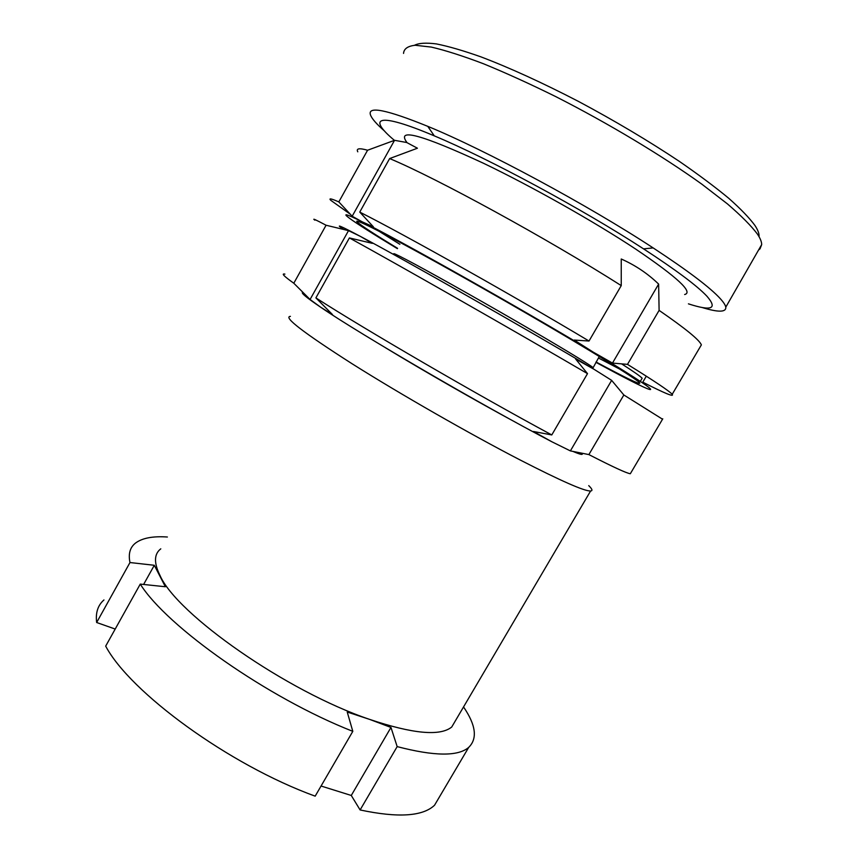 <?xml version="1.0" encoding="UTF-8"?>
<svg xmlns="http://www.w3.org/2000/svg" width="858" height="858" viewBox="0 0 858 858"><rect width="100%" height="100%" fill="white"/><g stroke="black" fill="none" stroke-linecap="round" stroke-linejoin="round"><path stroke-width="1.29" d="M385.424 347.715C423.884 371.085 476.726 401.351 516.344 422.704M588.738 485.628C592.245 489.028 592.867 490.819 590.594 491.001C584.362 491.216 560.96 480.92 520.377 460.103C470.141 434.137 400.16 394.079 352.08 363.749C303.389 332.625 282.829 316.827 290.412 316.366M160.789 548.83C154.032 554.011 153.764 562.869 159.974 575.396C176.598 614.146 286.937 691.569 369.594 719.379C412.816 733.88 440.197 736.411 451.737 727.005L456.359 719.154M143.608 584.448L154.301 565.283L165.369 586.743L140.262 584.105C166.902 626.705 267.481 697.833 352.81 731.348L347.243 712.033L369.594 719.379L390.969 727.445L397.168 746.61C434.255 756.284 458.097 756.541 468.693 747.393C477.649 738.609 475.933 725.128 463.545 706.938M397.168 746.61L360.113 809.952C397.94 818.006 422.747 816.43 434.534 805.244L440.851 794.54M360.113 809.952L351.276 795.463L321.064 786.025M140.262 584.105L105.684 646.128C130.084 692.32 229.075 764.918 315.176 796.16L352.81 731.348M103.947 599.957C97.876 605.255 95.442 612.773 96.654 622.5L115.197 629.053M167.374 537.011C152.885 536.014 142.278 538.03 135.543 543.05C130.03 547.34 128.174 553.839 129.976 562.537L96.654 622.5M154.301 565.283L129.976 562.537M572.951 451.415C580.576 454.676 583.558 455.276 581.896 453.196M351.276 795.463L390.969 727.445M684.641 294.519C693.618 292.385 677.305 277.241 635.703 249.088C594.412 221.761 531.863 186.476 483.376 163.213C421.546 134.567 396.064 127.649 406.896 142.46M688.427 303.85C711.668 311.368 717.846 308.837 706.971 296.267C697.179 285.832 676.04 270.034 643.554 248.863C582.754 209.234 488.191 158.312 434.287 135.864C376.941 111.572 367.203 117.578 394.401 140.358M701.758 307.4C718.264 312.473 726.276 312.387 725.793 307.143C725.418 305.137 723.616 302.359 720.42 298.799C710.381 287.709 687.966 270.753 653.163 247.919C587.966 205.148 485.435 150.011 427.767 126.34C386.647 109.663 367.535 105.824 370.441 114.811C371.75 118.586 376.49 124.035 384.674 131.177M758.611 249.946L760.016 248.863L761.679 244.594C761.69 241.881 760.285 238.395 757.464 234.137C751.233 225.836 741.215 215.755 727.402 203.872L701.823 184.159C662.505 155.909 608.397 123.38 555.77 96.622C529.858 83.837 505.77 72.887 483.537 63.782C462.88 55.942 445.474 50.375 431.317 47.083L415.154 45.26C407.775 46.085 403.893 48.799 403.539 53.41M759.051 236.701C759.362 233.869 757.989 230.116 754.933 225.45C749.345 217.868 740.583 208.784 728.656 198.209C714.95 186.883 698.541 174.624 679.429 161.433C648.509 140.851 614.832 120.828 578.389 101.373C542.138 82.615 509.641 67.771 480.877 56.843C463.256 50.622 448.412 46.3 436.357 43.908C426.029 42.6 418.747 43.061 414.5 45.281M397.586 248.327C374.978 234.556 361.593 225.858 357.421 222.222C354.708 219.68 359.824 221.643 372.758 228.099C399.614 241.516 466.237 278.4 528.646 314.618C591.13 350.858 635.574 378.357 639.542 382.689C641.548 385.296 630.769 380.373 607.207 367.921L596.074 361.99M350.3 214.221L330.823 200.354C328.453 197.994 331.124 198.52 338.824 201.909L352.177 216.237L394.541 140.315L406.724 142.514L417.428 148.219L389.639 158.558C436.368 178.035 547.179 238.535 621.246 285.607L589.017 341.034L574.206 340.058L593.307 352.177C666.677 396.257 664.768 399.067 615.025 372.587L595.881 362.323M658.633 284.095L659.105 310.381L627.498 364.371L612.483 363.084L658.633 284.095C647.811 273.616 635.349 265.251 621.246 258.998L621.246 285.607M659.105 310.381C685.424 328.507 699.506 340.004 701.372 344.884L672.2 394.305C674.356 397.318 664.553 393.275 642.792 382.164L646.31 376.179M700.3 346.696L699.903 347.372M357.786 151.823C355.984 148.423 359.255 147.898 367.578 150.236L338.824 201.909M394.541 140.315L367.578 150.236M397.393 248.659C350.482 220.367 328.303 204.858 362.344 221.89L352.177 216.237M627.498 364.371C654.472 381.102 669.379 391.087 672.2 394.305M612.483 363.084L593.307 352.177C521.986 309.137 398.53 239.618 362.344 221.89L373.402 226.834L359.749 212.087C404.515 234.663 514.103 296.171 589.017 341.034M389.639 158.558L359.749 212.087M587.505 373.627C514.36 330.888 399.485 265.444 349.399 237.923L315.894 297.887C363.803 328.786 477.498 394.948 551.78 434.942L587.505 373.627L575.589 358.976L594.122 369.348C527.466 329.676 401.984 258.355 360.489 236.443L348.52 230.641L326.072 225.236C315.476 219.616 311.744 217.932 314.875 220.174M349.399 237.923L372.361 243.361L360.489 236.443C339.95 225.557 334.363 223.241 343.736 229.483M551.78 434.942L533.44 431.488L551.887 441.784C483.397 406.102 359.459 333.848 320.828 307.325L332.454 314.532L315.894 297.887M284.91 274.12C281.049 273.241 284.009 276.276 293.801 283.237L326.072 225.236M293.801 283.237L310.07 299.485L320.828 307.325C306.209 297.426 300.246 292.439 302.917 292.342M662.526 419.208L623.841 394.98L588.878 454.59C612.591 466.773 626.415 473.166 630.319 473.745L631.038 472.533M623.841 394.98L611.647 380.362L594.122 369.348M551.887 441.784L570.388 450.9L588.878 454.59M570.388 450.9L611.647 380.362M310.07 299.485L348.52 230.641M394.24 254.268C392.245 252.584 396.299 254.386 406.413 259.684C426.48 270.195 472.769 296.107 515.551 320.86C558.376 345.624 589.671 364.564 592.878 367.471L592.803 367.91M621.621 363.867C633.601 371.546 640.443 376.34 642.159 378.239L641.645 379.107M619.733 369.112L598.412 357.99M399.86 244.294L379.365 231.467M434.534 805.244L468.693 747.393M451.737 727.005L590.594 491.001M643.554 248.863L653.163 247.919M434.287 135.864L427.767 126.34M759.759 247.951L760.016 248.863M761.679 244.594L725.793 307.143M592.696 368.5L599.302 356.456M640.315 381.381L642.159 378.239M357.421 222.222L357.915 221.332M662.773 418.811L630.319 473.745"/></g></svg>
